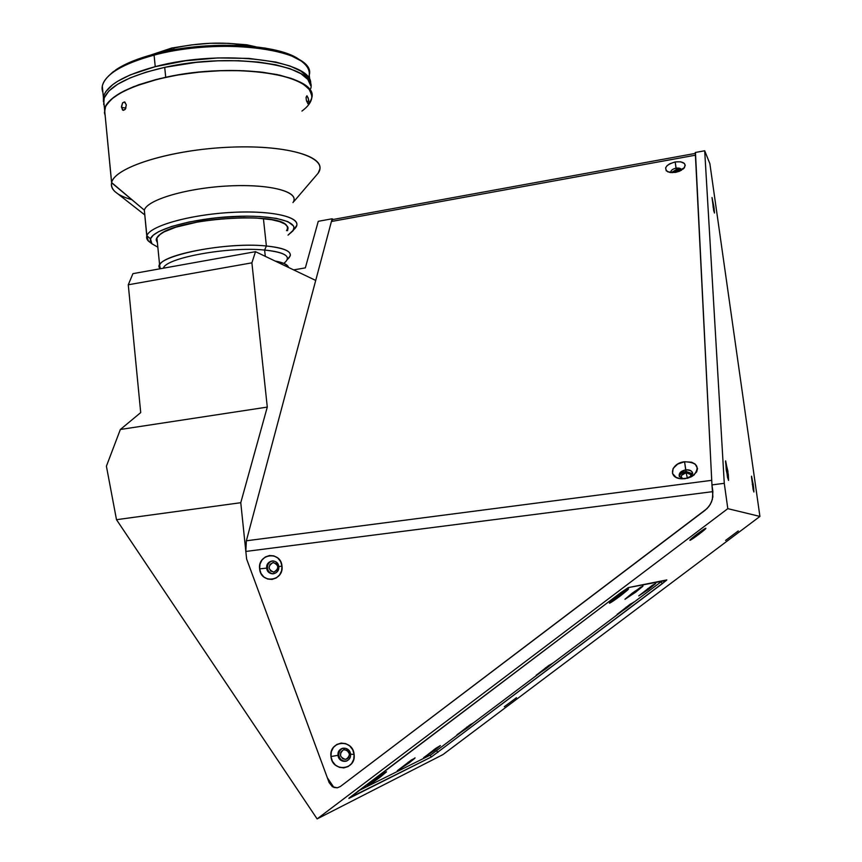 <?xml version="1.0" encoding="UTF-8"?>
<svg xmlns="http://www.w3.org/2000/svg" width="862" height="862" viewBox="0 0 862 862"><rect width="100%" height="100%" fill="white"/><g stroke="black" fill="none" stroke-linecap="round" stroke-linejoin="round"><path stroke-width="1.29" d="M725.578 540.431L738.271 530.938L725.578 540.431M689.923 540.302L689.859 540.258C689.384 539.677 705.159 527.856 705.859 528.266L705.913 528.309C706.377 528.902 690.764 540.603 689.923 540.302L696.905 534.246L705.859 528.266L698.856 534.332L689.923 540.302M504.292 706.743L516.457 697.703L504.292 706.743M713.908 206.848L713.025 206.999L713.908 206.848L714.426 213.022L712.001 197.549L714.102 208.292L714.469 212.882L713.725 210.737L712.023 197.538L713.908 206.848M727.862 471.04L726.418 471.223L727.862 471.04L728.498 480.403L726.278 470.21L725.642 460.858L728.325 474.725L728.573 480.285L727.485 477.268L725.502 461.429L727.862 471.04M753.226 484.358L752.289 484.476L753.226 484.358L753.862 491.997L751.556 476.18L753.614 487.342L753.905 491.89L753.14 489.497L751.481 476.664L753.226 484.358M676.347 170.364L676.713 172.12L676.347 170.364L680.01 170.988L676.347 170.364L672.576 172.68L676.347 170.364M686.109 472.667L687.413 478.27L686.109 472.667L691.098 474.714L690.624 477.128L690.796 474.132L688.027 472.667L686.109 472.667L681.562 475.339L681.217 476.686L682.736 478.863L681.346 477.365C681.012 475.016 682.596 473.443 686.109 472.667M246.618 558.996L240.767 502.708L267.285 407.09L251.898 262.835L255.508 251.672L315.718 280.43L332.139 218.786L318.261 221.319L305.342 267.866L293.673 269.903L305.342 267.866L318.261 221.319L332.139 218.786L333.238 219.454L332.139 218.786L315.718 280.43L255.508 251.672L251.898 262.835L128.276 284.783L132.931 273.653L255.508 251.672L132.931 273.653L128.276 284.783L251.898 262.835L267.285 407.09L120.357 429.481L140.711 412.596L128.276 284.783L140.711 412.596L120.357 429.481L267.285 407.09L240.767 502.708L116.499 519.689L106.403 466.191L120.357 429.481L106.403 466.191L116.499 519.689L317.119 818.9L727.808 508.655L724.274 483.313L704.696 150.775L695.278 152.488L711.958 484.907L724.274 483.313L711.958 484.907L712.885 496.781L711.516 501.943L708.844 506.554L705.041 510.315L340.415 786.478L337.301 787.803L333.917 787.469L327.334 777.75L246.618 558.996L240.767 502.708L116.499 519.689L317.119 818.9L442.928 754.606L759.918 516.435L709.879 163.705L704.696 150.775L709.879 163.705L759.918 516.435L727.808 508.655L759.918 516.435L442.928 754.606L317.119 818.9L727.808 508.655L724.274 483.313L704.696 150.775L695.278 152.488L711.958 484.907L712.885 491.62L245.842 551.443L246.618 558.996L329.144 782.642L332.43 786.747L337.344 787.793L340.415 786.478L707.055 508.58L710.299 504.389L712.346 499.518L712.885 491.62L245.842 551.443L246.36 540.786L711.721 480.328L246.36 540.786L331.417 221.491L695.418 155.192L331.417 221.491L332.657 219.562L695.332 153.404M431.334 756.987L430.084 755.198L431.334 756.987L349.078 798.018L620.931 592.55L628.279 587.604L666.832 579.91L662.339 583.649L661.132 582.055L662.339 583.649L431.334 756.987L348.894 798.406L620.931 592.55L628.279 587.604L666.326 580.471L431.334 756.987M436.808 750.964L437.864 752.483L436.808 750.964M272.963 562.617L273.459 562.584C279.029 565.397 279.191 568.554 273.965 572.066L273.534 572.088C267.91 569.329 267.716 566.172 272.963 562.617L276.228 563.608L277.876 566.787L276.939 570.288L273.965 572.066L270.69 571.064L269.041 567.886L269.989 564.394L272.963 562.617M345.457 759.379C339.596 757.245 338.928 754.045 343.453 749.778L344.391 749.584C350.22 751.664 350.92 754.853 346.47 759.153L347.871 758.355L345.457 759.379L342.828 758.775L340.544 755.845L340.824 752.106L343.507 749.757L347.02 750.166L349.498 754.056L348.539 757.644L345.457 759.379M620.694 595.664C613.464 601.019 609.693 603.465 609.391 603.012L617.214 596.45L628.56 588.886L620.694 595.664L619.692 594.618L620.694 595.664L610.91 602.484L609.499 603.206L610.091 602.247L625.92 590.298L628.463 588.897L627.795 589.91L620.694 595.664M635.531 592.291L625.015 599.187L632.46 592.981L643.009 585.901L635.531 592.291L634.647 591.364L635.531 592.291L624.972 599.284L640.595 587.216L642.804 586.311L635.531 592.291M648.633 589.306L638.807 595.804L655.756 583.272L648.633 589.306L647.858 588.477L648.633 589.306L638.774 595.879L652.286 585.33L655.551 583.66L648.633 589.306M626.889 607.85L617.16 614.315L633.721 602.096L626.889 607.85L626.135 607.074L626.889 607.85L617.127 614.39L630.219 604.187L633.548 602.419L626.889 607.85M546.379 668.427L536.239 675.161L552.671 663.137L546.379 668.427L545.614 667.705L546.379 668.427L536.207 675.28L548.76 665.486L552.585 663.352L546.379 668.427M467.516 727.765L456.957 734.79L473.313 722.895L467.516 727.765L466.751 727.097L467.516 727.765L456.957 734.92L470.34 724.608L473.292 723.024L467.516 727.765M434.61 750.393L423.641 757.655L440.32 745.565L434.61 750.393L433.801 749.703L434.61 750.393L423.662 757.806L435.741 748.356L440.32 745.662L434.61 750.393M409.127 762.902L397.328 770.671L415.053 757.87L409.127 762.902L408.222 762.148L409.127 762.902L397.263 770.768L411.519 759.885L414.784 758.301L409.127 762.902M380.336 777.039C372.298 782.965 368.031 785.745 367.546 785.379L373.591 780.358L386.467 771.792L380.336 777.039L379.302 776.209L380.336 777.039L367.686 785.217L382.534 774.001L386.478 771.867L380.336 777.039M662.458 580.762L431.226 754.627L662.458 580.762M358.086 790.993L431.226 754.627M681.217 170.374L676.325 169.62L675.161 161.927C683.254 161.237 686.324 163.177 684.374 167.756L675.485 172.389L667.899 171.904C663.471 168.144 665.884 164.814 675.161 161.927L676.023 168.165C672.166 169.157 670.485 170.644 670.97 172.626L670.841 172.325C670.733 170.428 672.468 169.038 676.023 168.165L676.325 169.62L671.239 172.648M692.649 473.788L686.066 471.46L684.579 461.741C697.024 462.269 700.17 466.698 694.007 475.037L685.118 478.712L680.474 478.722C667.597 477.44 671.25 463.066 684.579 461.741L685.689 469.855C678.254 472.57 677.241 475.565 682.65 478.863L679.224 476.255C678.76 473.055 680.915 470.921 685.689 469.855L686.066 471.46C682.111 472.225 679.892 473.971 679.418 476.708M278.749 566.614C278.146 558.317 265.55 559.912 266.714 568.123L259.624 568.855C257.458 553.609 280.85 550.613 281.982 566.065L278.749 566.614C278.738 570.859 276.767 573.273 272.834 573.844C269.429 573.607 267.382 571.7 266.714 568.123C266.735 563.823 268.75 561.421 272.737 560.903C276.088 561.184 278.092 563.091 278.749 566.614L281.982 566.065C284.137 581.397 260.658 584.253 259.624 568.855L266.714 568.123C267.285 576.409 279.913 574.857 278.749 566.614M272.931 560.903C269.246 561.679 267.425 564.071 267.457 568.09C268.093 571.581 270.075 573.489 273.394 573.801M350.5 754.175C349.843 745.576 336.805 746.794 338.044 755.317L330.965 756.534C328.659 740.706 352.881 738.411 354.11 754.412L350.5 754.175C350.651 757.558 349.282 759.864 346.384 761.124C341.955 761.954 339.175 760.015 338.044 755.317C337.893 751.879 339.305 749.563 342.279 748.345C346.643 747.602 349.39 749.541 350.5 754.175L354.11 754.412C356.415 770.337 332.096 772.481 330.965 756.534L338.044 755.317C338.669 763.904 351.739 762.73 350.5 754.175M342.246 748.356L339.456 751.061L338.712 755.047C339.843 759.734 342.623 761.663 347.041 760.834L346.384 761.124M281.982 566.065L281.615 570.752L279.59 574.943L276.228 577.982L272.047 579.426L267.662 579.038L263.772 576.893L260.949 573.316L259.624 568.855L259.99 564.179L261.994 560.009L265.345 556.96L269.515 555.516L273.89 555.882L277.79 558.016L280.635 561.582L281.982 566.065M354.11 754.412L353.754 759.25L351.674 763.506L348.205 766.533L343.873 767.88L339.337 767.331L335.296 764.982L332.355 761.189L330.965 756.534L331.32 751.718L333.389 747.473L336.837 744.445L341.158 743.087L345.694 743.615L349.746 745.953L352.709 749.746L354.11 754.412M711.721 480.339L695.505 153.371M685.689 469.855C689.201 469.553 691.464 470.48 692.488 472.635L690.764 477.042C694.093 472.559 692.401 470.156 685.689 469.855M676.023 168.165L681.454 170.245C681.26 168.435 679.45 167.745 676.023 168.165M675.161 161.927L680.668 161.808L684.406 163.478L685.247 165.342L683.685 168.553L679.288 171.301L675.485 172.389L669.936 172.486L666.229 170.795L665.593 167.864L667.026 165.72L669.709 163.802L675.161 161.927M684.579 461.741L691.626 462.226L695.192 464.079L697.52 468.497L696.679 471.88L692.143 476.341L687.596 478.216L680.237 478.69L676.077 477.376L672.511 473.464L673.114 468.475L677.651 464.09L684.579 461.741M266.38 245.993L263.416 218.582L266.38 245.993C222.816 241.285 147.736 257.846 160.343 268.739L159.664 265.496C160.515 254.516 228.193 241.91 266.38 245.993L264.612 250.055L266.38 245.993C283.145 247.706 291.119 250.961 290.289 255.745L287.423 259.44C294.772 252.868 287.757 248.396 266.38 245.993M163.424 268.19C165.472 257.878 228.839 246.327 264.612 250.055C228.839 246.327 165.472 257.878 163.424 268.19M265.291 256.348L264.612 250.055L265.291 256.348M275.14 261.046L283.975 263.438L287.445 265.604L288.49 267.425C287.886 264.688 283.436 262.565 275.14 261.046M287.402 259.214C288.188 254.699 280.592 251.639 264.612 250.055C285.247 252.329 291.841 256.617 284.374 262.921M244.722 45.74L244.646 45.061C222.127 41.71 198.529 42.734 173.844 48.11L174.016 49.78M171.312 49.673L171.366 50.265L171.312 49.673L173.941 49.015L171.312 49.673M168.704 49.759L156.647 53.466L168.704 49.759L168.801 50.75L168.704 49.759L171.042 49.177L168.704 49.759M301.032 60.954L300.375 60.469C281.087 43.833 206.902 39.771 154.783 53.94L154.082 55.125C207.085 40.729 282.542 44.835 302.066 61.708C308.531 66.762 310.676 72.214 308.499 78.054M309.867 80.748L309.242 75.113C317.097 50.308 223.118 36.129 154.082 55.125L155.246 66.654C222.816 48.294 315.438 60.9 310.535 84.648L309.544 79.929L307.626 76.837L300.795 71.061L290.106 66.062L275.872 62.064L249.032 58.411L217.87 57.937L185.502 60.782L155.246 66.654L154.082 55.125C122.619 63.82 105.358 74.132 102.298 86.049L102.934 92.579C100.229 85.683 104.054 78.593 114.42 71.32C123.708 65.027 136.929 59.629 154.082 55.125L154.783 53.94C137.92 58.379 124.915 63.702 115.756 69.897L114.42 71.32M103.408 101.662L104 94.992L105.843 91.566L112.631 84.702L117.534 81.34L130.173 74.919L155.246 66.654C123.74 75.253 106.457 85.413 103.375 97.115L103.418 101.705M300.687 60.717L287.348 53.703L265.173 48.067L237.061 45.352L205.673 45.912L174.21 49.748L145.883 56.461L123.503 65.329L112.911 71.966L108.3 76.244M171.161 50.298L171.678 48.035L191.493 44.91L210.069 43.283L228.225 43.337L246.844 44.792L255.529 46.72L246.844 44.792L249.387 46.095L248.008 45.988M171.678 48.035L150.656 55.049L171.678 48.035M310.751 88.56C317.841 65.706 233.925 51.569 164.707 67.355L165.72 77.278C235.003 61.611 318.94 75.328 311.796 97.815C311.117 102.298 307.842 106.705 301.959 111.058M308.768 104.571L311.742 98.139L311.785 94.949L308.865 88.818L301.959 83.205L291.184 78.367L276.864 74.531L259.527 71.891L239.851 70.598L218.7 70.749L197.032 72.333L175.826 75.317L156.076 79.53L138.663 84.778L124.333 90.812L113.633 97.341L106.931 104.076L105.121 107.427L104.614 113.946M131.854 199.704C117.178 195.48 110.433 189.834 111.597 182.776L105.164 115.594M105.078 115.389L104.561 109.345C108.321 96.555 128.707 85.866 165.72 77.278L164.707 67.355C127.738 76.018 107.384 86.846 103.634 99.841L104.248 106.209M103.709 104.528L104.205 97.902L108.827 91.07L117.555 84.304L130.108 77.903L146.044 72.16L164.707 67.355L195.997 62.398L217.655 60.814L238.796 60.717L258.46 62.064L275.797 64.79L290.106 68.734L300.892 73.679L307.809 79.401L310.729 85.65M306.398 100.445L306.053 97.406L306.85 95.822L308.165 97.902L308.919 102.449L307.993 103.882L306.398 100.445L306.053 97.406L307.109 95.962L308.574 99.421L308.876 103.031L307.993 103.882L306.398 100.445M306.689 101.457L308.833 101.016L306.689 101.457M144.73 214.196L144.331 210.134L111.64 182.593C114.527 167.831 166.247 150.893 223.118 147.542C280.021 144.019 323.185 154.826 319.824 169.189L318.089 173.262L294.104 201.266L318.089 173.262C329.359 157.961 290.138 144.654 230.66 147.154C171.236 149.438 114.086 167.26 111.597 182.776C110.896 185.923 111.995 188.843 114.872 191.536L144.687 214.853M121.52 107.394L125.884 108.073L121.52 107.394L122.566 102.858L124.473 101.91L126.315 104.905L125.141 109.442L123.309 110.39L122.469 109.916L121.488 106.586L122.566 102.858L124.861 102.05L126.315 104.905L125.529 108.849L123.309 110.39L121.52 107.394M294.492 229.055L295.72 227.611C303.241 217.774 274.45 210.134 232.449 212.354C190.502 214.433 149.676 225.919 146.863 235.779L144.331 210.134L146.777 236.048L148.383 241.015L151.895 243.774L150.494 238.806L146.863 235.779L150.494 238.806L153.156 235.283L158.608 231.684L171.603 226.469L189.371 221.922L217.623 217.677L246.575 216.146L259.753 216.502L276.336 218.366L287.865 221.631L293.479 225.952L293.974 227.557L292.908 230.919L288.037 235.143L293.457 230.003M150.214 242.448C147.273 240.541 146.131 238.408 146.777 236.048M293.985 200.243C296.528 190.437 265.356 183.52 224.885 186.149C184.446 188.649 147.036 200.103 144.331 210.134L146.863 235.779C149.643 226.329 187.162 215.284 227.676 212.645C268.211 209.875 299.373 216.157 296.765 225.391L292.908 230.919C300.03 221.577 272.414 214.39 232.331 216.545C192.301 218.549 153.285 229.454 150.494 238.806L150.225 240.498L151.777 243.655L157.843 247.2L151.895 243.774M286.507 230.639C287.994 228.462 287.703 226.437 285.656 224.562L285.441 224.368M158.102 236.026L156.453 238.472L160.504 234.022C179.587 218.366 275.98 211.783 286.356 225.101L288.08 227.794L287.552 230.693L287.66 226.684L284.816 223.958L279.482 221.609L271.821 219.745L256.607 218.054L244.528 217.73L218.032 219.131L198.346 221.846L175.913 227.169L163.974 231.943L158.942 235.24L157.056 237.793M310.137 102.503L311.494 99.281M311.882 96.081L309.684 89.885L303.478 84.164L293.382 79.164L279.665 75.134L262.824 72.268L243.504 70.727L222.558 70.609L200.9 71.945L179.544 74.682L159.459 78.69L133.696 86.642L120.475 92.87L111.036 99.496L105.649 106.231L104.41 112.803M157.401 242.761L156.453 238.472L156.184 240.024L157.401 242.761M311.796 97.815C314.878 81.254 271.67 67.926 215.047 70.91C158.446 73.701 107.2 92.309 104.561 109.345L111.597 182.776L144.331 210.134C147.068 199.672 187.776 187.765 229.648 185.88C271.584 183.843 300.407 192.194 292.961 202.592M347.009 758.926L346.47 759.153M681.519 478.83L680.474 478.722M692.639 473.292L692.488 472.635M690.764 477.042L694.007 475.037M683.157 169.038L684.374 167.756M159.664 265.496L156.938 238.138M102.298 86.049L103.375 97.115M111.64 182.593L103.634 99.841M285.656 224.562L286.356 225.101"/></g></svg>

